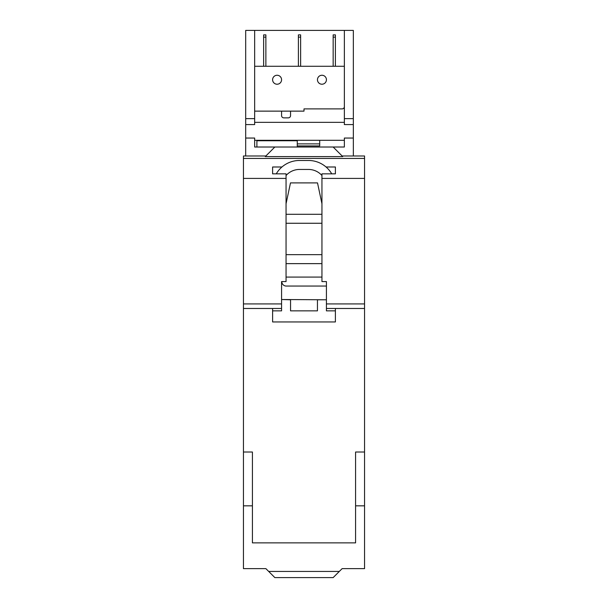 <?xml version="1.0" encoding="UTF-8"?>
<svg xmlns="http://www.w3.org/2000/svg" width="608" height="608" viewBox="0 0 608 608"><rect width="100%" height="100%" fill="white"/><g stroke="black" fill="none" stroke-linecap="round" stroke-linejoin="round"><path stroke-width="0.91" d="M243.451 155.99L265.878 155.99L243.451 155.99L243.451 568.632L265.878 568.632L268.69 571.444L339.31 571.444L342.122 568.632L364.549 568.632L364.549 155.99L342.122 155.99L364.549 155.99M339.31 571.444L333.154 577.6L274.846 577.6L268.69 571.444M265.278 156.583L342.722 156.583L333.154 147.014L274.846 147.014L265.278 156.583M243.451 303.916L281.572 303.916L281.572 310.863L272.604 310.863L272.604 321.944L335.396 321.944L335.396 308.484L326.428 308.484L326.428 281.572L321.944 281.572L321.944 178.41L364.549 178.41M335.396 310.863L326.428 310.863L326.428 303.916L364.549 303.916M243.451 308.484L281.572 308.484L281.572 281.572L286.056 281.572L286.056 173.842L272.604 173.842L272.604 166.987L281.96 166.987M243.451 178.41L286.056 178.41M335.396 308.484L364.549 308.484M243.451 505.833L252.419 505.833L252.419 542.876L355.581 542.876L355.581 452.01L364.549 452.01M355.581 505.833L364.549 505.833M326.04 166.987L335.396 166.987L335.396 173.842L321.944 173.842L321.944 178.41M252.419 505.833L252.419 452.01L243.451 452.01M272.604 166.987L272.604 173.842M335.396 166.987L335.396 173.842M286.056 203.741L290.487 182.902L317.513 182.902L321.944 203.741M276.26 173.842A26.912 26.912 0 0 1 299.516 160.474L308.484 160.474A26.912 26.912 0 0 1 331.74 173.842M272.604 310.863L272.604 308.484M281.572 299.516L290.548 299.782L290.548 310.863L317.452 310.863L317.452 299.782L326.428 299.782L281.572 299.516L281.572 281.572M286.056 263.636L321.716 263.636A4.484 4.484 0 0 0 321.944 263.629M321.944 254.668A4.484 4.484 0 0 0 321.716 254.661L286.056 254.661M286.056 223.265L321.944 223.265M321.944 277.088L286.284 277.088A4.484 4.484 0 0 0 286.056 277.096M281.8 281.572A4.484 4.484 0 0 0 286.284 286.056L326.428 286.056M286.056 214.297L321.944 214.297M286.056 175.514A17.944 17.944 0 0 1 299.516 169.442L308.484 169.442A17.944 17.944 0 0 1 321.944 175.514M297.274 143.876L319.702 143.876L319.702 145.935L297.274 145.935M254.661 118.636L245.693 118.636L245.693 124.587L254.661 124.587L254.661 30.4L353.339 30.4L353.339 124.587L344.364 124.587L344.364 118.636L353.339 118.636M344.364 147.014L333.154 147.014L344.364 147.014L344.364 138.046L353.339 138.046L353.339 155.99M245.693 155.99L245.693 138.046L254.661 138.046L254.661 147.014L274.846 147.014M344.364 118.636L344.364 30.4M245.693 118.636L245.693 30.4L254.661 30.4M254.661 147.014L256.903 147.014L256.903 140.288M245.693 140.288L245.693 122.345M353.339 140.288L353.339 122.345M297.274 147.014L297.274 140.288M256.903 140.752L297.274 140.752M319.702 143.876L319.702 140.288M326.428 79.739A4.484 4.484 0 0 1 319.702 83.623A4.484 4.484 0 0 1 319.702 75.856A4.484 4.484 0 0 1 326.428 79.739M281.572 79.739A4.484 4.484 0 0 1 274.846 83.623A4.484 4.484 0 0 1 274.846 75.856A4.484 4.484 0 0 1 281.572 79.739M344.364 106.651A2.242 2.242 0 0 1 342.122 108.893L304 108.893L304 111.135L254.661 111.135M254.661 66.28L344.364 66.28M321.944 75.255A4.484 4.484 0 0 1 325.827 81.981A4.484 4.484 0 0 1 318.06 81.981A4.484 4.484 0 0 1 321.944 75.255M277.088 75.255A4.484 4.484 0 0 1 280.972 81.981A4.484 4.484 0 0 1 273.205 81.981A4.484 4.484 0 0 1 277.088 75.255M290.548 111.135L290.548 115.619A2.242 2.242 0 0 1 288.298 117.861L283.814 117.861A2.242 2.242 0 0 1 281.572 115.619L281.572 111.135M265.878 66.28L265.878 34.884L263.636 34.884L263.636 66.28M300.633 66.28L300.633 34.884L298.391 34.884L298.391 66.28M335.396 66.28L335.396 34.884L333.154 34.884L333.154 66.28M243.451 158.43L364.549 158.43M265.878 37.126L263.636 37.126M300.633 37.126L298.391 37.126M335.396 37.126L333.154 37.126M254.661 140.288L344.364 140.288M254.661 122.345L344.364 122.345"/></g></svg>
